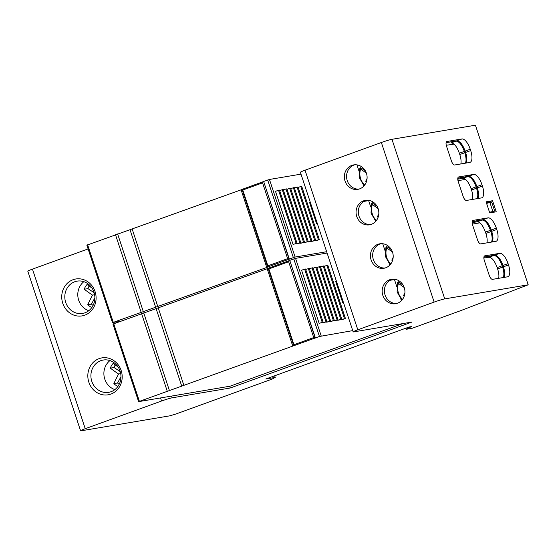 <?xml version="1.0" encoding="UTF-8"?>
<svg xmlns="http://www.w3.org/2000/svg" width="556" height="556" viewBox="0 0 556 556"><rect width="100%" height="100%" fill="white"/><g stroke="black" fill="none" stroke-linecap="round" stroke-linejoin="round"><path stroke-width="0.83" d="M109.977 360.587A16.374 14.998 -99.6 0 0 104.785 379.129A16.374 14.998 -99.6 0 0 114.877 389.61M120.068 371.067A16.374 14.998 80.4 0 1 108.663 392.341A16.374 14.998 80.4 0 1 91.803 381.326A16.374 14.998 80.4 0 1 103.207 360.045A16.374 14.998 80.4 0 1 120.068 371.067M88.856 382.215A18.716 17.139 80.4 0 1 99.142 358.62A18.716 17.139 80.4 0 1 121.159 370.491A18.716 17.139 80.4 0 1 110.873 394.086A18.716 17.139 80.4 0 1 88.856 382.215M229.635 386.267L230.212 388.005L172.165 397.811A8.423 0.556 161.7 0 0 161.56 401.008L85.235 428.704A8.423 0.556 161.7 0 0 80.578 430.789L27.8 271.203A8.423 0.556 -18.3 0 1 32.456 269.125L88.105 248.928M62.758 303.305A18.716 17.139 80.4 0 1 73.051 279.717A18.716 17.139 80.4 0 1 95.069 291.587A18.716 17.139 80.4 0 1 84.776 315.176A18.716 17.139 80.4 0 1 62.758 303.305M352.74 330.618L319.436 336.477L138.722 401.627L230.156 386.177L402.975 323.571M268.124 268.291L293.804 345.86L293.943 344.741L268.875 268.937L268.124 268.291L289.523 260.528L288.661 261.758L313.73 337.561L315.203 338.09L289.78 260.479M315.398 337.944L289.745 260.368L295.549 258.366L327.088 253.043M113.07 324.051L268.103 268.409M341.426 319.658L345.408 318.435L342.809 319.422L341.426 319.658L341.28 319.22M343.42 302.422L342.67 302.547L335.657 281.364L336.366 281.107M334.01 320.909L337.992 319.686L335.393 320.673L334.01 320.909L333.864 320.471M330.299 321.535L334.281 320.312L331.682 321.298L330.299 321.535L330.153 321.097M326.587 322.16L330.57 320.944L327.97 321.931L326.587 322.16L326.441 321.729M322.883 322.786L326.865 321.57L324.266 322.556L322.883 322.786L322.737 322.355M322.223 322.348L319.172 323.418L301.581 270.223L304.632 269.16L322.223 322.348L319.172 323.418M337.714 320.284L341.697 319.061L339.104 320.047L337.714 320.284L337.575 319.846M230.212 388.005L411.933 322.056L353.887 331.862A8.423 0.556 161.7 0 1 353.157 331.869L300.379 172.29A8.423 0.556 -18.3 0 1 305.035 170.206L381.36 142.51A8.423 0.556 -18.3 0 1 391.966 139.313L475.422 125.211L528.2 284.797L444.744 298.892A8.423 0.556 161.7 0 0 434.139 302.096L357.814 329.791A8.423 0.556 161.7 0 0 353.157 331.869M80.578 430.789A8.423 0.556 161.7 0 0 81.308 430.782L169.955 415.805L175.849 414.025L271.953 379.15L275.234 377.42L265.775 379.018L409.133 326.998L411.357 326.622L406.332 329.27L412.079 328.297L460.542 310.714L528.2 284.797M508.518 264.955A11.697 4.636 -109.9 0 1 507.871 276.728A11.697 4.636 -109.9 0 1 507.545 276.818L492.526 279.355A4.677 1.856 -109.9 0 1 489.204 275.234L484.366 260.604A4.677 1.856 -109.9 0 1 484.623 255.892A4.677 1.856 -109.9 0 1 484.756 255.857L499.774 253.321A11.697 4.636 -109.9 0 1 508.08 263.62L508.518 264.955L503.43 266.797C504.883 271.488 505.063 275.032 503.965 277.423M503.43 266.797L502.985 265.469L508.08 263.62M483.915 257.046L494.597 255.204C497.683 255.378 500.476 258.797 502.985 265.469M457.817 178.142L468.499 176.294C471.585 176.474 474.386 179.894 476.895 186.566L481.982 184.717L482.42 186.045A11.697 4.636 -109.9 0 1 481.774 197.825A11.697 4.636 -109.9 0 1 481.454 197.915L466.428 200.452A4.677 1.856 -109.9 0 1 463.106 196.331L458.269 181.701A4.677 1.856 -109.9 0 1 458.526 176.989A4.677 1.856 -109.9 0 1 458.658 176.954L473.684 174.417A11.697 4.636 -109.9 0 1 481.982 184.717M482.42 186.045L477.333 187.893C478.785 192.584 478.966 196.129 477.868 198.52M477.333 187.893L476.895 186.566M487.751 203.086L487.563 202.53L492.56 200.716L486.069 201.814L489.732 212.892L496.223 211.801L492.56 200.716M486.375 202.731L487.563 202.53M472.183 221.58L482.872 219.738C485.958 219.912 488.752 223.338 491.261 230.003L496.348 228.162L496.786 229.489A11.697 4.636 -109.9 0 1 496.147 241.269A11.697 4.636 -109.9 0 1 495.82 241.353L480.794 243.889A4.677 1.856 -109.9 0 1 477.479 239.775L472.635 225.145A4.677 1.856 -109.9 0 1 472.899 220.433A4.677 1.856 -109.9 0 1 473.024 220.398L488.05 217.862A11.697 4.636 -109.9 0 1 496.348 228.162M496.786 229.489L491.699 231.338C493.158 236.029 493.332 239.566 492.234 241.957M491.699 231.338L491.261 230.003M470.696 150.586A11.697 4.636 -109.9 0 1 470.049 162.366A11.697 4.636 -109.9 0 1 469.723 162.449L454.704 164.986A4.677 1.856 -109.9 0 1 451.382 160.865L446.544 146.242A4.677 1.856 -109.9 0 1 446.802 141.53A4.677 1.856 -109.9 0 1 446.934 141.495L461.953 138.958A11.697 4.636 -109.9 0 1 470.251 149.251L470.696 150.586L465.601 152.434C467.061 157.126 467.242 160.663 466.143 163.054M465.601 152.434L465.163 151.1L470.251 149.251M446.093 142.677L456.775 140.835C459.861 141.009 462.655 144.435 465.163 151.1M357.383 164.951L357.028 165.083L359.037 171.213M457.984 180.672L465.56 179.393M454.057 144.122L446.266 145.269M401.39 300.72L400.939 299.35M396.748 286.528L394.468 279.557M389.756 265.156L389.415 264.107M385.051 250.763L382.757 243.743M375.508 221.587L375.293 220.92M370.727 206.957L368.649 200.605M363.881 186.024L363.763 185.655M354.784 164.784A12.399 11.356 -99.6 0 0 347.25 180.644A12.399 11.356 -99.6 0 0 358.891 189.116M369.413 200.48L363.846 201.418A12.399 11.356 -99.6 0 0 358.974 216.103A12.399 11.356 -99.6 0 0 370.623 224.575M380.874 243.688A12.399 11.356 -99.6 0 0 373.347 259.548A12.399 11.356 -99.6 0 0 384.988 268.02M395.511 279.383L389.937 280.321A12.399 11.356 -99.6 0 0 385.072 295.014A12.399 11.356 -99.6 0 0 396.713 303.479M366.425 173.25A12.399 11.356 80.4 0 1 357.793 189.36A12.399 11.356 80.4 0 1 345.026 181.02A12.399 11.356 80.4 0 1 353.658 164.91A12.399 11.356 80.4 0 1 366.425 173.25M378.156 208.715A12.399 11.356 80.4 0 1 369.518 224.826A12.399 11.356 80.4 0 1 356.75 216.486A12.399 11.356 80.4 0 1 365.389 200.368A12.399 11.356 80.4 0 1 378.156 208.715M371.116 259.923A12.399 11.356 80.4 0 1 379.755 243.813A12.399 11.356 80.4 0 1 392.522 252.16A12.399 11.356 80.4 0 1 383.883 268.27A12.399 11.356 80.4 0 1 371.116 259.923M404.247 287.619A12.399 11.356 80.4 0 1 395.615 303.729A12.399 11.356 80.4 0 1 382.848 295.389A12.399 11.356 80.4 0 1 391.48 279.279A12.399 11.356 80.4 0 1 404.247 287.619M406.332 329.27L405.963 328.144M472.35 224.117L479.932 222.831M498.676 278.313C499.184 275.845 498.829 272.711 497.613 268.909L497.175 267.575C494.68 260.903 491.942 257.463 488.96 257.247L483.866 258.088M483.894 257.206L493.791 255.496C496.876 255.67 499.67 259.096 502.179 265.761L502.617 267.089C504.035 271.634 504.243 275.116 503.243 277.541M448.782 142.211L456.003 141.12L451.18 142.871C454.155 143.135 456.879 146.582 459.353 153.213L464.357 151.399C461.869 144.768 459.082 141.349 456.003 141.12M464.357 151.399L464.795 152.726L459.791 154.54L459.353 153.213M465.421 163.179C466.421 160.754 466.213 157.265 464.795 152.726M472.579 199.409C473.087 196.942 472.732 193.808 471.523 190.006L471.078 188.672L476.082 186.858C473.573 180.186 470.779 176.766 467.693 176.593L457.796 178.295M476.082 186.858L476.52 188.185L471.523 190.006M477.145 198.638C478.146 196.212 477.938 192.73 476.52 188.185M491.518 242.082C492.512 239.657 492.303 236.168 490.892 231.63L490.448 230.302C487.946 223.63 485.145 220.211 482.059 220.03L472.162 221.74M460.854 163.951C461.362 161.483 461.007 158.342 459.791 154.54M457.769 179.185L462.87 178.344C465.845 178.559 468.583 182 471.078 188.672M472.134 222.629L477.236 221.781C480.21 221.997 482.949 225.444 485.451 232.116L490.448 230.302M486.952 242.854C487.452 240.387 487.098 237.252 485.888 233.444L485.451 232.116M378.115 208.59A70.542 18.397 -151.6 0 1 375.168 206.505A70.542 18.397 28.4 0 1 372.395 204.462A14.032 12.851 -99.6 0 0 376.461 220.44M372.395 204.462L371.589 203.447L371.019 213.038L375.731 221.351M371.79 203.315L372.485 203.197L377.01 206.179M378.803 213.907A70.522 21.566 123.4 0 0 377.434 216.708L378.455 216.11M378.073 217.382A10.293 9.424 80.4 0 1 377.434 216.708M65.705 302.422A16.374 14.998 80.4 0 1 77.11 281.141A16.374 14.998 80.4 0 1 93.971 292.164A16.374 14.998 80.4 0 1 82.566 313.438A16.374 14.998 80.4 0 1 65.705 302.422M372.993 201.974A15.909 14.567 -99.6 0 0 372.485 203.197M366.383 173.131A70.542 18.397 -151.6 0 1 363.436 171.039A70.542 18.397 28.4 0 1 360.663 168.996A14.032 12.851 -99.6 0 0 364.736 184.974M360.663 168.996L359.857 167.981L359.294 177.572L363.999 185.892M360.066 167.849L360.761 167.738L365.278 170.713M367.078 178.448A70.522 21.566 123.4 0 0 365.702 181.242L366.731 180.651M366.348 181.923A10.293 9.424 80.4 0 1 365.702 181.242M361.268 166.508A15.909 14.567 -99.6 0 0 360.761 167.738M489.718 212.844L494.68 211.044L489.53 212.274M492.825 211.356L489.892 202.495L486.597 203.406M494.68 211.044L491.747 202.182L489.892 202.495M401.821 300.254L397.116 291.942L397.686 282.351L398.582 282.1L403.1 285.082M399.09 280.877A15.909 14.567 -99.6 0 0 398.582 282.1M404.205 287.501A70.542 18.397 -151.6 0 1 401.258 285.409A70.542 18.397 28.4 0 1 398.492 283.365A14.032 12.851 -99.6 0 0 402.558 299.343M397.887 282.219L398.492 283.365M404.9 292.817A70.522 21.566 123.4 0 0 403.524 295.611L404.553 295.021M404.17 296.285A10.293 9.424 80.4 0 1 403.524 295.611M390.097 264.795L385.391 256.476L385.954 246.892L386.851 246.642L391.375 249.616M387.365 245.411A15.909 14.567 -99.6 0 0 386.851 246.642M392.48 252.035A70.542 18.397 -151.6 0 1 389.534 249.943A70.542 18.397 28.4 0 1 386.761 247.906A14.032 12.851 -99.6 0 0 390.833 263.885M386.163 246.76L386.761 247.906M393.168 257.352A70.522 21.566 123.4 0 0 391.799 260.152L392.821 259.555M392.439 260.827A10.293 9.424 80.4 0 1 391.799 260.152M94.617 294.75L92.484 295.111A70.522 21.566 123.4 0 0 92.046 295.959A70.522 21.566 123.4 0 0 87.765 304.716A14.039 12.851 80.4 0 0 91.851 307.496M94.874 297.801L91.476 304.09L87.765 304.716M91.476 304.09A14.039 12.851 -99.6 0 0 93.074 305.459M83.88 281.683A16.374 14.998 -99.6 0 0 78.688 300.226A16.374 14.998 -99.6 0 0 88.779 310.7M89.148 286.02A14.039 12.851 -99.6 0 0 87.945 288.62L94.145 292.706M92.484 295.111A70.542 18.397 -151.6 0 1 84.234 289.245L87.945 288.62M84.234 289.245A14.039 12.851 80.4 0 1 87.056 284.477A70.494 18.39 28.4 0 0 91.99 288.05M118.087 366.953A70.494 18.39 28.4 0 1 113.153 363.381A14.039 12.851 80.4 0 0 110.331 368.148A70.542 18.397 -151.6 0 0 118.581 374.014A70.522 21.566 123.4 0 0 118.136 374.862A70.522 21.566 123.4 0 0 113.862 383.619L117.566 382.994A14.039 12.851 -99.6 0 0 119.172 384.363M117.941 386.406A14.039 12.851 80.4 0 1 113.862 383.619M120.972 376.704L117.566 382.994M118.581 374.014L120.715 373.653M115.245 364.924A14.039 12.851 -99.6 0 0 114.036 367.523L120.242 371.61M110.331 368.148L114.036 367.523M274.692 375.786L275.234 377.42M342.67 302.547L343.372 302.29M317.323 223.519L316.572 223.644L317.281 223.387M310.269 202.196L309.567 202.453L316.572 223.644M326.643 251.708L295.111 257.039L289.308 259.04L263.648 181.465L269.451 179.463L300.991 174.139M315.328 240.748L319.311 239.532L316.718 240.519L315.328 240.748L315.183 240.317M307.913 242.006L311.895 240.783L309.296 241.77L307.913 242.006L307.767 241.568M304.201 242.631L308.184 241.408L305.585 242.395L304.201 242.631L304.056 242.194M300.49 243.257L304.479 242.034L301.88 243.021L300.49 243.257L300.351 242.819M296.786 243.882L300.768 242.666L298.169 243.653L296.786 243.882L296.64 243.452M296.133 243.445L293.075 244.508L275.484 191.32L278.542 190.249L296.133 243.445L293.075 244.508M311.624 241.38L315.606 240.157L313.007 241.144L311.624 241.38L311.478 240.943M289.308 259.04L290.656 258.811L289.106 259.186L263.683 181.576M86.972 245.147L242.013 189.506M287.64 258.658L267.853 265.837L267.603 266.88L242.027 189.387L263.426 181.617L262.571 182.855L287.64 258.658L289.106 259.186L268.006 266.901M263.398 181.631L242.048 189.381L242.777 190.034L262.571 182.855M268.041 267.012L113.285 322.376L119.748 321.514M266.692 267.241L241.033 189.665M318.386 239.685L300.796 186.489L298.162 187.407M319.311 239.532L301.72 186.336L300.796 186.489M290.739 188.665L293.373 187.747L310.971 240.943M311.895 240.783L294.305 187.587L293.373 187.747M287.035 189.29L289.669 188.373L307.26 241.568M308.184 241.408L290.593 188.213L289.669 188.373M304.479 242.034L286.882 188.845L285.958 188.998L303.548 242.194M283.324 189.916L285.958 188.998M300.768 242.666L283.178 189.471L279.612 190.541M299.837 242.819L282.246 189.624M297.057 243.292L279.466 190.096L278.542 190.249M315.606 240.157L298.009 186.962L297.085 187.122L314.675 240.31M294.451 188.039L297.085 187.122M344.484 318.595L326.886 265.4L324.252 266.317M345.408 318.435L327.818 265.24L326.886 265.4M316.837 267.568L319.471 266.651L337.061 319.846M337.992 319.686L320.395 266.491L319.471 266.651M313.125 268.194L315.759 267.276L333.357 320.471M334.281 320.312L316.691 267.123L315.759 267.276M330.57 320.944L312.979 267.749L312.055 267.902L329.645 321.097M309.421 268.819L312.055 267.902M326.865 321.57L309.268 268.374L305.71 269.445M325.934 321.722L308.344 268.527M323.154 322.195L305.564 269L304.632 269.16M341.697 319.061L324.106 265.865L323.182 266.025L340.772 319.22M320.548 266.943L323.182 266.025M292.783 346.152L267.13 268.576M160.545 397.936L161.56 401.008M85.235 428.704L32.456 269.125M172.165 397.811L171.589 396.074M268.145 268.284L289.488 260.542M268.875 268.937L288.661 261.758M313.73 337.561L293.943 344.741M293.783 258.901L319.436 336.477M321.208 335.942L295.549 258.366M357.814 329.791L305.035 170.206M381.36 142.51L434.139 302.096M444.744 298.892L391.966 139.313M502.617 267.089L497.613 268.909M497.175 267.575L502.179 265.761M493.791 255.496L488.96 257.247M467.693 176.593L462.87 178.344M482.059 220.03L477.236 221.781M490.892 231.63L485.888 233.444M499.774 253.321L494.597 255.204M488.05 217.862L482.872 219.738M473.684 174.417L468.499 176.294M461.953 138.958L456.775 140.835M295.111 257.039L269.451 179.463M267.853 265.837L242.777 190.034M267.686 179.998L293.346 257.574M113.285 322.376L87.626 244.8M115.488 234.688L141.148 312.263M143.281 311.527L117.629 233.951M130.069 229.892L155.722 307.468M157.862 306.738L132.203 229.162M139.375 401.279L113.723 323.703M141.585 313.591L167.245 391.167M169.378 390.43L143.719 312.861M156.166 308.802L181.819 386.378M183.953 385.642L158.3 308.066M112.507 322.723L86.854 245.147M138.604 401.627L112.944 324.051"/></g></svg>
